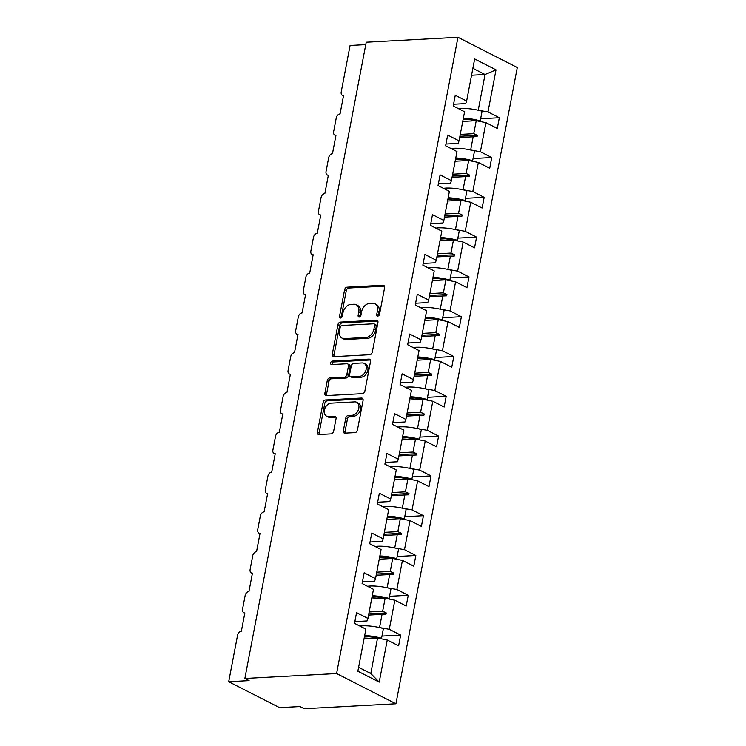 <?xml version="1.0" encoding="UTF-8"?>
<svg xmlns="http://www.w3.org/2000/svg" width="746" height="746" viewBox="0 0 746 746"><rect width="100%" height="100%" fill="white"/><g stroke="black" fill="none" stroke-linecap="round" stroke-linejoin="round"><path stroke-width="1.12" d="M377.802 316.071A1.856 1.315 -63 0 0 379.537 314.243L384.61 287.639A2.648 1.874 -63 0 0 383.808 285.382A2.648 1.874 -63 0 0 383.08 285.242L347.067 287.173A2.648 1.874 -63 0 0 344.587 289.784L339.514 316.388A1.856 1.315 -63 0 0 340.073 317.964A1.856 1.315 -63 0 0 340.586 318.066A1.856 1.315 -63 0 0 342.321 316.239L342.974 312.798A8.467 5.996 -63 0 1 350.909 304.433L353.902 304.275A8.467 5.996 -63 0 1 356.224 304.75A8.467 5.996 -63 0 1 358.779 311.949L358.127 315.39A1.856 1.315 -63 0 0 358.686 316.966A1.856 1.315 -63 0 0 359.19 317.069A1.856 1.315 -63 0 0 360.924 315.241L361.586 311.8A8.467 5.996 -63 0 1 369.512 303.435L372.515 303.277A8.467 5.996 -63 0 1 374.828 303.743A8.467 5.996 -63 0 1 377.392 310.951L376.73 314.392A1.856 1.315 -63 0 0 377.29 315.968A1.856 1.315 -63 0 0 377.802 316.071M343.346 430.75A2.648 1.874 -63 0 0 344.148 432.997A2.648 1.874 -63 0 0 344.866 433.146L354.975 432.605A2.648 1.874 -63 0 0 357.455 429.994L363.088 400.443A2.648 1.874 -63 0 0 362.286 398.196A2.648 1.874 -63 0 0 361.568 398.047L325.554 399.977A2.648 1.874 -63 0 0 323.074 402.588L317.432 432.139A2.648 1.874 -63 0 0 318.234 434.386A2.648 1.874 -63 0 0 318.962 434.536L331.168 433.883A2.648 1.874 -63 0 0 333.639 431.272L336.054 418.627A2.648 1.874 -63 0 0 335.252 416.371A2.648 1.874 -63 0 0 334.534 416.231L328.482 416.548A7.078 5.017 -63 0 1 326.543 416.156A7.078 5.017 -63 0 1 324.752 408.836A7.078 5.017 -63 0 1 331.038 403.157L354.742 401.88A7.078 5.017 -63 0 1 356.681 402.271A7.078 5.017 -63 0 1 358.472 409.591A7.078 5.017 -63 0 1 352.187 415.28L348.233 415.494A2.648 1.874 -63 0 0 345.762 418.105L343.346 430.75L345.044 431.608A2.648 1.874 -63 0 0 345.174 433.128M457.951 37.3L336.586 673.545L395.921 703.776L517.295 67.532L457.951 37.3L366.221 42.224L244.856 678.468L249.089 680.622L228.705 681.723L237.564 635.294A4.047 2.863 117 0 1 241.35 631.303L244.856 612.932A4.047 2.863 -63 0 1 243.755 612.708A4.047 2.863 -63 0 1 242.534 609.268L245.154 595.495A4.047 2.863 117 0 1 248.95 591.503L252.446 573.133A4.047 2.863 -63 0 1 251.346 572.909A4.047 2.863 -63 0 1 250.124 569.468L252.745 555.695A4.047 2.863 117 0 1 256.54 551.704L260.037 533.334A4.047 2.863 -63 0 1 258.937 533.11A4.047 2.863 -63 0 1 257.715 529.679L260.345 515.896A4.047 2.863 117 0 1 264.131 511.905L267.637 493.544A4.047 2.863 -63 0 1 266.527 493.32A4.047 2.863 -63 0 1 265.306 489.88L267.935 476.097A4.047 2.863 117 0 1 271.721 472.115L275.227 453.745A4.047 2.863 -63 0 1 274.118 453.521A4.047 2.863 -63 0 1 272.896 450.08L275.526 436.307A4.047 2.863 117 0 1 279.312 432.316L282.818 413.946A4.047 2.863 -63 0 1 281.708 413.722A4.047 2.863 -63 0 1 280.487 410.281L283.116 396.508A4.047 2.863 117 0 1 286.902 392.517L290.408 374.147A4.047 2.863 -63 0 1 289.299 373.923A4.047 2.863 -63 0 1 288.077 370.482L290.707 356.709A4.047 2.863 117 0 1 294.493 352.718L297.999 334.348A4.047 2.863 -63 0 1 296.889 334.124A4.047 2.863 -63 0 1 295.668 330.692L298.297 316.91A4.047 2.863 117 0 1 302.083 312.919L305.59 294.558A4.047 2.863 -63 0 1 304.489 294.334A4.047 2.863 -63 0 1 303.268 290.893L305.888 277.12A4.047 2.863 117 0 1 309.683 273.129L313.18 254.759A4.047 2.863 -63 0 1 312.08 254.535A4.047 2.863 -63 0 1 310.858 251.094L313.479 237.321A4.047 2.863 117 0 1 317.274 233.33L320.771 214.96A4.047 2.863 -63 0 1 319.67 214.736A4.047 2.863 -63 0 1 318.449 211.295L321.078 197.522A4.047 2.863 117 0 1 324.864 193.531L328.371 175.161A4.047 2.863 -63 0 1 327.261 174.937A4.047 2.863 -63 0 1 326.039 171.496L328.669 157.723A4.047 2.863 117 0 1 332.455 153.732L335.961 135.362A4.047 2.863 -63 0 1 334.851 135.138A4.047 2.863 -63 0 1 333.63 131.706L336.26 117.924A4.047 2.863 117 0 1 340.045 113.933L343.552 95.572A4.047 2.863 -63 0 1 342.442 95.348A4.047 2.863 -63 0 1 341.22 91.907L350.079 45.478L365.764 44.629M336.586 673.545L244.856 678.468M369.829 354.723A2.648 1.874 -63 0 0 372.31 352.112L377.942 322.57A2.648 1.874 -63 0 0 377.14 320.314A2.648 1.874 -63 0 0 376.422 320.174L340.409 322.104A2.648 1.874 -63 0 0 337.929 324.715L332.287 354.266A2.648 1.874 -63 0 0 333.089 356.513A2.648 1.874 -63 0 0 333.816 356.663L369.829 354.723M370.52 361.502L364.878 391.053A2.648 1.874 -63 0 1 362.397 393.664L326.384 395.594A2.648 1.874 -63 0 1 325.666 395.455A2.648 1.874 -63 0 1 324.864 393.198L327.28 380.553A2.648 1.874 -63 0 1 329.751 377.942L344.363 377.159A2.648 1.874 -63 0 0 346.834 374.548L348.438 366.155A2.648 1.874 -63 0 0 347.636 363.908A2.648 1.874 -63 0 0 346.918 363.759L331.709 364.58A1.856 1.315 -63 0 1 331.205 364.477A1.856 1.315 -63 0 1 330.73 362.565A1.856 1.315 -63 0 1 332.38 361.073L368.99 359.106A2.648 1.874 -63 0 1 369.718 359.255A2.648 1.874 -63 0 1 370.52 361.502M354.863 621.605L367.041 620.952L367.937 618.425L356.569 612.634L354.527 623.348L365.885 629.139L357.856 671.232L379.22 682.114L387.249 640.021L377.541 638.054L364.048 638.781M364.384 637.037L369.214 636.776M381.961 636.096L400.649 635.088L389.291 629.307L394.839 600.222L385.132 598.264L371.639 598.982M378.651 627.395L389.291 629.307M362.453 581.805L374.632 581.153L375.527 578.626L364.169 572.835L362.118 583.549L373.476 589.34L367.937 618.425M371.974 597.238L376.805 596.987M389.552 596.296L408.249 595.299L396.881 589.508L402.43 560.423L392.722 558.465L379.229 559.192M386.241 587.596L396.881 589.508M370.044 542.006L382.222 541.354L383.118 538.826L371.76 533.036L369.708 543.75L381.075 549.541L375.527 578.626M379.565 557.448L384.395 557.187M397.142 556.497L415.839 555.5L404.481 549.709L410.03 520.624L400.313 518.666L386.82 519.393M393.832 547.797L404.481 549.709M377.635 502.217L389.813 501.564L390.708 499.027L379.35 493.246L377.308 503.96L388.666 509.742L383.118 538.826M387.155 517.649L391.986 517.388M404.733 516.708L423.43 515.7L412.072 509.91L417.62 480.834L407.913 478.867L394.42 479.594M401.423 507.998L412.072 509.91M385.225 462.417L397.404 461.765L398.299 459.228L386.941 453.447L384.899 464.161L396.257 469.943L390.708 499.027M394.746 477.85L399.576 477.589M412.324 476.908L431.02 475.901L419.662 470.12L425.211 441.035L415.503 439.077L402.01 439.795M409.022 468.208L419.662 470.12M392.825 422.618L405.003 421.966L405.889 419.439L394.531 413.648L392.489 424.362L403.847 430.153L398.299 459.228M402.336 438.051L407.167 437.79M419.914 437.109L438.611 436.102L427.253 430.321L432.801 401.236L423.094 399.278L409.601 399.996M416.613 428.409L427.253 430.321M400.415 382.819L412.594 382.166L413.48 379.639L402.122 373.849L400.08 384.563L411.438 390.354L405.889 419.439M409.927 398.252L414.767 398M427.514 397.31L446.201 396.312L434.843 390.522L440.392 361.437L430.684 359.479L417.191 360.206M424.204 388.61L434.843 390.522M408.006 343.02L420.185 342.367L421.07 339.84L409.713 334.049L407.67 344.764L419.028 350.555L413.48 379.639M417.527 358.462L422.357 358.201M435.105 357.511L453.792 356.513L442.434 350.723L447.982 321.638L438.275 319.68L424.782 320.407M431.794 348.811L442.434 350.723M415.597 303.23L427.775 302.578L428.67 300.041L417.303 294.26L415.261 304.974L426.619 310.756L421.07 339.84M425.117 318.663L429.948 318.402M442.695 317.721L461.382 316.714L450.025 310.923L455.573 281.848L445.866 279.881L432.372 280.608M439.385 309.012L450.025 310.923M423.187 263.431L435.366 262.779L436.261 260.242L424.903 254.461L422.851 265.175L434.209 270.966L428.67 300.041M432.708 278.864L437.538 278.603M450.286 277.922L468.982 276.915L457.615 271.134L463.163 242.049L453.456 240.091L439.963 240.809M446.975 269.222L457.615 271.134M430.778 223.632L442.956 222.979L443.851 220.452L432.493 214.661L430.442 225.376L441.809 231.167L436.261 260.242M440.299 239.065L445.129 238.804M457.876 238.123L476.573 237.125L465.215 231.335L470.763 202.25L461.047 200.292L447.553 201.01M454.566 229.423L465.215 231.335M438.368 183.833L450.547 183.18L451.442 180.653L440.084 174.862L438.042 185.577L449.4 191.368L443.851 220.452M447.889 199.266L452.719 199.014M465.467 198.324L484.163 197.326L472.805 191.536L478.354 162.451L468.647 160.493L455.153 161.22M462.156 189.624L472.805 191.536M445.959 144.043L458.137 143.381L459.032 140.854L447.675 135.063L445.632 145.778L456.99 151.569L451.442 180.653M455.48 159.476L460.31 159.215M473.057 158.525L491.754 157.527L480.396 151.736L485.944 122.661L497.302 128.443L499.344 117.728L487.987 111.937L496.015 69.844L485.04 74.516L472.871 68.315M469.756 149.825L480.396 151.736M453.559 104.244L465.737 103.591L466.623 101.055L455.265 95.274L453.223 105.988L464.581 111.769L459.032 140.854M463.07 119.677L467.901 119.416M480.648 118.735L499.344 117.728M477.347 110.035L487.987 111.937M228.705 681.723L279.573 707.637L299.957 706.537L304.191 708.7L395.921 703.776M400.649 635.088L398.606 645.803L387.249 640.021M408.249 595.299L406.197 606.013L394.839 600.222M415.839 555.5L413.797 566.214L402.43 560.423M423.43 515.7L421.387 526.415L410.03 520.624M431.02 475.901L428.978 486.616L417.62 480.834M438.611 436.102L436.569 446.817L425.211 441.035M446.201 396.312L444.159 407.027L432.801 401.236M453.792 356.513L451.75 367.228L440.392 361.437M461.382 316.714L459.34 327.429L447.982 321.638M468.982 276.915L466.931 287.63L455.573 281.848M476.573 237.125L474.531 247.84L463.163 242.049M484.163 197.326L482.121 208.041L470.763 202.25M491.754 157.527L489.712 168.242L478.354 162.451M466.623 101.055L474.652 58.962L496.015 69.844M369.167 611.962L382.661 611.235L385.132 598.264M379.583 627.339L382.064 614.368L385.971 614.191L386.214 612.923L382.661 611.235M368.571 615.096L382.064 614.368M376.758 572.163L390.251 571.436L392.722 558.465M387.174 587.55L389.654 574.569L393.562 574.401L393.804 573.124L390.251 571.436M376.161 575.297L389.654 574.569M384.349 532.364L397.842 531.646L400.313 518.666M394.774 547.75L397.245 534.77L401.152 534.602L401.395 533.325L397.842 531.646M383.752 535.497L397.245 534.77M391.939 492.565L405.432 491.847L407.913 478.867M402.364 507.951L404.836 494.98L408.743 494.803L408.995 493.526L405.432 491.847M391.342 495.698L404.836 494.98M399.53 452.775L413.023 452.048L415.503 439.077M409.955 468.152L412.426 455.181L416.343 455.004L416.585 453.727L413.023 452.048M398.933 455.909L412.426 455.181M407.12 412.976L420.613 412.249L423.094 399.278M417.546 428.353L420.017 415.382L423.933 415.205L424.176 413.937L420.613 412.249M406.523 416.109L420.017 415.382M414.711 373.177L428.213 372.45L430.684 359.479M425.136 388.563L427.607 375.583L431.524 375.415L431.766 374.138L428.213 372.45M414.114 376.31L427.607 375.583M422.311 333.378L435.804 332.66L438.275 319.68M432.727 348.764L435.207 335.784L439.114 335.616L439.357 334.339L435.804 332.66M421.704 336.511L435.207 335.784M429.901 293.579L443.394 292.861L445.866 279.881M440.317 308.965L442.798 295.994L446.705 295.817L446.947 294.539L443.394 292.861M429.304 296.712L442.798 295.994M437.492 253.789L450.985 253.062L453.456 240.091M447.908 269.166L450.388 256.195L454.295 256.018L454.538 254.74L450.985 253.062M436.895 256.922L450.388 256.195M445.082 213.99L458.576 213.263L461.047 200.292M455.508 229.376L457.979 216.396L461.886 216.219L462.128 214.951L458.576 213.263M444.485 217.123L457.979 216.396M452.673 174.191L466.166 173.464L468.647 160.493M463.098 189.577L465.569 176.597L469.476 176.429L469.728 175.151L466.166 173.464M452.076 177.324L465.569 176.597M460.263 134.392L473.757 133.674L476.237 120.693L462.744 121.421M470.689 149.778L473.16 136.807L477.076 136.63L477.319 135.352L473.757 133.674M459.667 137.525L473.16 136.807M476.237 120.693L485.944 122.661M478.279 109.979L485.04 74.516L471.547 75.243M358.602 667.316L370.781 673.517L377.541 638.054M370.781 673.517L379.22 682.114M459.9 136.285L477.319 135.352M452.309 176.084L469.728 175.151M444.719 215.883L462.128 214.951M437.128 255.682L454.538 254.74M429.537 295.472L446.947 294.539M421.947 335.271L439.357 334.339M414.356 375.07L431.766 374.138M406.766 414.869L424.176 413.937M399.166 454.668L416.585 453.727M391.575 494.458L408.995 493.526M383.985 534.257L401.395 533.325M376.394 574.056L393.804 573.124M368.804 613.855L386.214 612.923M378.399 315.884A1.856 1.315 -63 0 1 378.427 315.25L379.08 311.809A8.467 5.996 -63 0 0 376.525 304.61L374.828 303.743M356.224 304.75L357.921 305.608A8.467 5.996 -63 0 1 360.477 312.807L359.824 316.257A1.856 1.315 -63 0 0 359.796 316.882M384.479 286.119L348.764 288.031A2.648 1.874 -63 0 0 346.284 290.642L341.211 317.255A1.856 1.315 -63 0 0 341.183 317.88M377.812 321.05L342.106 322.962A2.648 1.874 -63 0 0 339.626 325.582L333.984 355.124A2.648 1.874 -63 0 0 334.115 356.644M374.623 325.47A1.856 1.315 -63 0 0 374.054 323.895A1.856 1.315 -63 0 0 373.55 323.792L341.938 325.489A1.856 1.315 -63 0 0 340.204 327.317L339.514 330.954A8.467 5.996 -63 0 0 342.069 338.152A8.467 5.996 -63 0 0 344.382 338.619L365.997 337.462A8.467 5.996 -63 0 0 373.923 329.098L374.623 325.47L376.31 326.338A1.856 1.315 -63 0 0 375.751 324.762L374.054 323.895M342.069 338.152L343.766 339.01A8.467 5.996 -63 0 0 346.079 339.486L344.382 338.619M376.31 326.338L375.62 329.965A8.467 5.996 -63 0 1 367.685 338.32L346.079 339.486M347.636 363.908L349.333 364.775A2.648 1.874 -63 0 1 350.135 367.023L348.531 375.415A2.648 1.874 -63 0 1 346.06 378.026L331.448 378.809A2.648 1.874 -63 0 0 328.967 381.42L326.561 394.065A2.648 1.874 -63 0 0 326.692 395.585M370.389 359.992L334.077 361.941A1.856 1.315 -63 0 0 332.334 364.542M359.516 376.348A7.078 5.017 -63 0 0 365.801 370.659A7.078 5.017 -63 0 0 364.011 363.339A7.078 5.017 -63 0 0 362.071 362.948L353.716 363.395A2.648 1.874 -63 0 0 351.235 366.006L349.641 374.399A2.648 1.874 -63 0 0 350.443 376.646A2.648 1.874 -63 0 0 351.161 376.795L359.516 376.348L361.213 377.206A7.078 5.017 -63 0 0 367.498 371.527A7.078 5.017 -63 0 0 365.699 364.207L364.011 363.339M350.443 376.646L352.131 377.513A2.648 1.874 -63 0 0 352.858 377.663L351.161 376.795M361.213 377.206L352.858 377.663M356.681 402.271L358.378 403.138A7.078 5.017 -63 0 1 360.169 410.459A7.078 5.017 -63 0 1 353.884 416.147L349.93 416.352A2.648 1.874 -63 0 0 347.45 418.963L345.044 431.608M326.543 416.156L328.24 417.023A7.078 5.017 -63 0 0 330.17 417.415L328.482 416.548M335.924 417.107L330.17 417.415M362.957 398.923L327.242 400.844A2.648 1.874 -63 0 0 324.771 403.455L319.129 433.006A2.648 1.874 -63 0 0 319.26 434.517M463.359 118.166A21.569 5.772 10.8 0 1 480.238 120.88L479.436 121.346M458.622 108.739A21.569 5.772 10.8 0 1 482.093 111.191L480.238 120.88M463.173 119.173A18.333 4.914 10.8 0 1 475.939 120.712M455.769 157.965A21.569 5.772 10.8 0 1 472.647 160.679L471.845 161.136M451.032 148.538A21.569 5.772 10.8 0 1 474.503 150.981L472.647 160.679M455.573 158.973A18.333 4.914 10.8 0 1 468.348 160.511M448.178 197.755A21.569 5.772 10.8 0 1 465.056 200.478L464.254 200.935M443.441 188.328A21.569 5.772 10.8 0 1 466.912 190.78L465.056 200.478M447.982 198.772A18.333 4.914 10.8 0 1 460.758 200.301M440.588 237.554A21.569 5.772 10.8 0 1 457.466 240.277L456.664 240.734M435.85 228.127A21.569 5.772 10.8 0 1 459.312 230.579L457.466 240.277M440.392 238.561A18.333 4.914 10.8 0 1 453.158 240.1M432.997 277.353A21.569 5.772 10.8 0 1 449.875 280.067L449.073 280.533M428.26 267.926A21.569 5.772 10.8 0 1 451.722 270.378L449.875 280.067M432.801 278.361A18.333 4.914 10.8 0 1 445.567 279.899M425.406 317.153A21.569 5.772 10.8 0 1 442.285 319.866L441.483 320.332M420.669 307.725A21.569 5.772 10.8 0 1 444.131 310.177L442.285 319.866M425.211 318.16A18.333 4.914 10.8 0 1 437.977 319.698M417.807 356.952A21.569 5.772 10.8 0 1 434.694 359.665L433.892 360.122M413.079 347.524A21.569 5.772 10.8 0 1 436.541 349.967L434.694 359.665M417.62 357.959A18.333 4.914 10.8 0 1 430.386 359.497M410.216 396.741A21.569 5.772 10.8 0 1 427.104 399.464L426.302 399.921M405.479 387.314A21.569 5.772 10.8 0 1 428.95 389.766L427.104 399.464M410.03 397.758A18.333 4.914 10.8 0 1 422.796 399.287M402.626 436.541A21.569 5.772 10.8 0 1 419.504 439.263L418.702 439.72M397.888 427.113A21.569 5.772 10.8 0 1 421.359 429.565L419.504 439.263M402.439 437.548A18.333 4.914 10.8 0 1 415.205 439.086M395.035 476.34A21.569 5.772 10.8 0 1 411.913 479.053L411.111 479.519M390.298 466.912A21.569 5.772 10.8 0 1 413.769 469.365L411.913 479.053M394.839 477.347A18.333 4.914 10.8 0 1 407.614 478.885M387.444 516.139A21.569 5.772 10.8 0 1 404.323 518.852L403.521 519.319M382.707 506.711A21.569 5.772 10.8 0 1 406.178 509.164L404.323 518.852M387.249 517.146A18.333 4.914 10.8 0 1 400.024 518.684M379.854 555.938A21.569 5.772 10.8 0 1 396.732 558.651L395.93 559.108M375.117 546.51A21.569 5.772 10.8 0 1 398.578 548.953L396.732 558.651M379.658 556.945A18.333 4.914 10.8 0 1 392.424 558.484M372.263 595.728A21.569 5.772 10.8 0 1 389.142 598.451L388.34 598.907M367.526 586.3A21.569 5.772 10.8 0 1 390.988 588.753L389.142 598.451M372.067 596.744A18.333 4.914 10.8 0 1 384.833 598.273M364.673 635.527A21.569 5.772 10.8 0 1 381.551 638.25L380.749 638.707M359.936 626.099A21.569 5.772 10.8 0 1 383.397 628.552L381.551 638.25M364.477 636.534A18.333 4.914 10.8 0 1 377.243 638.072M379.08 311.809L377.392 310.951M359.824 316.257L358.127 315.39M360.477 312.807L358.779 311.949M341.211 317.255L339.514 316.388M346.284 290.642L344.587 289.784M348.764 288.031L347.067 287.173M384.349 285.886L383.08 285.242M378.427 315.25L376.73 314.392M333.984 355.124L332.287 354.266M339.626 325.582L337.929 324.715M342.106 322.962L340.409 322.104M377.69 320.817L376.422 320.174M367.685 338.32L365.997 337.462M375.62 329.965L373.923 329.098M326.561 394.065L324.864 393.198M328.967 381.42L327.28 380.553M331.448 378.809L329.751 377.942M346.06 378.026L344.363 377.159M348.531 375.415L346.834 374.548M350.135 367.023L348.438 366.155M334.077 361.941L332.38 361.073M370.258 359.759L368.99 359.106M347.45 418.963L345.762 418.105M349.93 416.352L348.233 415.494M353.884 416.147L352.187 415.28M335.803 416.874L334.534 416.231M319.129 433.006L317.432 432.139M324.771 403.455L323.074 402.588M327.242 400.844L325.554 399.977M362.836 398.69L361.568 398.047M343.486 95.88L342.442 95.348M335.896 135.679L334.851 135.138M328.305 175.469L327.261 174.937M320.715 215.268L319.67 214.736M313.124 255.067L312.08 254.535M305.534 294.866L304.489 294.334M297.943 334.665L296.889 334.124M290.353 374.455L289.299 373.923M282.753 414.254L281.708 413.722M275.162 454.053L274.118 453.521M267.572 493.852L266.527 493.32M259.981 533.651L258.937 533.11M252.39 573.441L251.346 572.909M244.8 613.24L243.755 612.708"/></g></svg>
